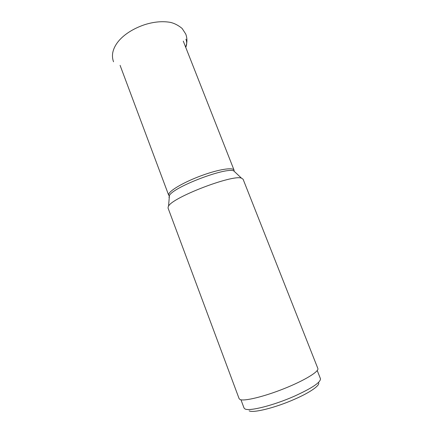 <?xml version="1.0" encoding="UTF-8"?>
<svg xmlns="http://www.w3.org/2000/svg" width="433" height="433" viewBox="0 0 433 433"><rect width="100%" height="100%" fill="white"/><g stroke="black" fill="none" stroke-linecap="round" stroke-linejoin="round"><path stroke-width="0.65" d="M168.188 206.774L168.545 206.14C172.491 197.388 232.673 174.288 241.462 178.147L243.102 179.246L317.854 368.483C319.321 371.39 304.708 380.407 284.416 388.515C264.152 396.65 244.152 401.461 240.082 399.545L239.135 398.701L168.058 208.051L168.188 206.774M317.227 370.524L320.447 378.68C320.831 382.279 312.079 388.147 294.202 396.276C273.337 405.505 249.154 411.529 245.013 408.952L244.033 408.016L240.964 399.794M318.428 382.496C320.837 384.861 310.721 392.217 294.462 399.286C275.339 407.767 253.099 413.25 249.121 410.825M185.93 39.165C186.996 41.99 186.926 44.718 185.73 47.349M234.091 171.214L234.08 170.196C233.111 167.133 218.93 169.265 202.059 175.419C185.194 181.53 170.288 190.011 168.81 194L168.708 195.288L120.093 65.361M168.994 197.405L169.422 195.537C173.011 187.24 225.501 167.095 233.717 170.856L235.379 172.421M113.533 61.784C112.483 58.926 112.212 55.944 112.715 52.837C115.194 40.085 129.169 29.845 144.882 24.616C154.126 21.737 162.684 21 170.559 22.402C174.596 23.387 178.45 25.406 182.131 28.464L185.752 34.061C187.31 38.261 187.31 42.504 185.757 46.791M241.462 178.147L233.717 170.856L234.08 170.196L183.273 41.108M168.545 206.14L169.422 195.537L168.708 195.288"/></g></svg>
